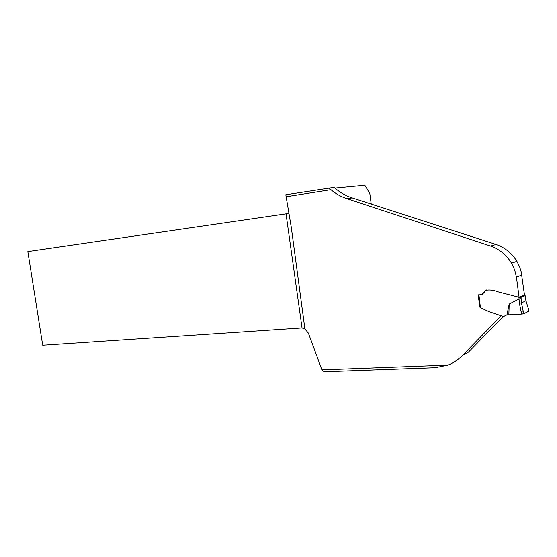 <?xml version="1.0" encoding="UTF-8"?>
<svg xmlns="http://www.w3.org/2000/svg" width="557" height="557" viewBox="0 0 557 557"><rect width="100%" height="100%" fill="white"/><g stroke="black" fill="none" stroke-linecap="round" stroke-linejoin="round"><path stroke-width="0.84" d="M323.819 371.749L321.911 369.855L308.397 333.107L304.895 328.915L291.311 227.493L285.818 194.734L334.151 187.368C339.561 192.242 345.591 195.758 352.247 197.923L496.05 244.453C504.955 247.58 511.897 253.212 516.882 261.337L519.66 266.97L521.213 271.955L524.485 295.022L519.082 297.25L516.45 277.226L521.791 275.04M371.227 204.001L369.82 193.509L364.821 185.237L334.966 188.085M286.103 196.767L330.914 189.686C335.683 193.725 340.933 196.691 346.677 198.584L490.633 246.055C499.594 249.251 506.571 254.988 511.563 263.273L514.703 270.006L516.45 277.226M480.085 307.659L478.038 294.841C481.485 294.987 483.956 293.497 485.439 290.357C489.415 289.584 493.446 290.023 497.526 291.694L519.082 297.25M435.108 367.711L447.995 365.12C453.447 362.899 458.286 359.648 462.526 355.352L500.84 316.146L500.625 315.311M503.312 316.536L468.437 352.087L462.526 355.352M500.84 316.146L501.711 315.708M304.895 328.915L302.033 327.927L286.033 213.853L288.944 213.247M286.033 213.853L27.85 251.59L42.708 345.222L302.033 327.927M330.914 189.686L328.985 187.855M478.923 294.785L480.426 307.715L478.679 294.841M480.426 307.715L488.997 311.704L503.514 316.592L506.947 314.851L508.847 314.872L509.202 304.073L506.947 314.851M529.039 310.903L524.255 313.626C521.749 314.468 513.658 314.322 508.847 314.872L521.617 314.113L519.375 303.21L519.013 298.998L509.202 304.073M519.013 298.998L521.136 298.74L521.491 302.952L523.747 313.897L529.087 311.071L525.926 300.766L521.463 302.952L520.927 297.347M486.212 289.842L482.299 294.34M521.136 298.74L520.976 297.354L525.126 295.697L525.919 300.773M519.138 297.222L520.927 297.375M523.747 313.897L521.617 314.113M519.375 303.21L521.456 302.952L523.712 313.897M521.025 311.252L523.169 311.112M321.911 369.855L447.995 365.12M496.05 244.453L490.633 246.055M352.247 197.923L346.677 198.584M519.075 298.977L518.866 297.229M323.464 371.763L436.792 367.648M511.653 263.238L516.966 261.303M478.616 294.806L480.106 307.645"/></g></svg>
